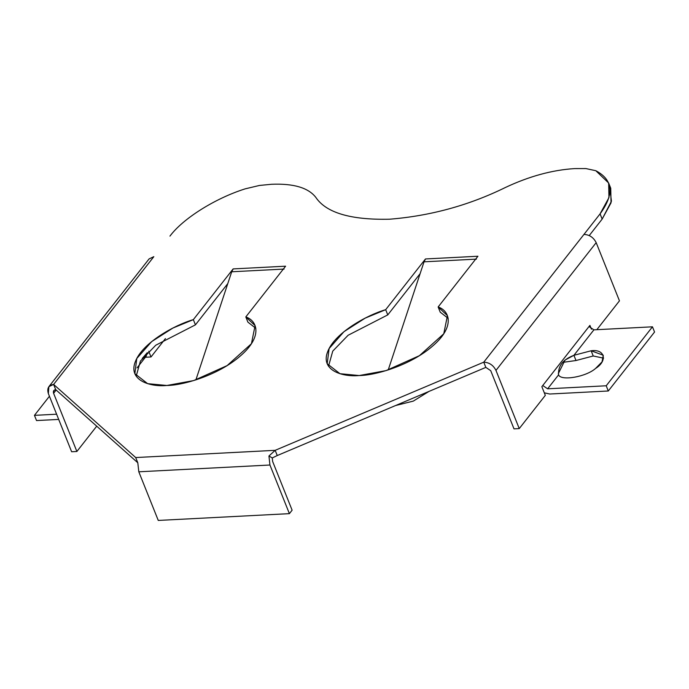 <?xml version="1.0" encoding="UTF-8"?>
<svg xmlns="http://www.w3.org/2000/svg" width="689" height="689" viewBox="0 0 689 689"><rect width="100%" height="100%" fill="white"/><g stroke="black" fill="none" stroke-linecap="round" stroke-linejoin="round"><path stroke-width="1.03" d="M148.04 264.051L53.621 384.419L135.699 457.548L275.169 450.33L483.756 362.173L485.84 367.383L277.254 455.541L485.84 367.383L490.723 370.673L514.003 428.868L519.248 428.592L545.318 395.357L541.847 386.675L542.751 385.521L547.634 388.811L558.564 374.876C561.044 381.232 586.15 376.874 595.563 368.451L602.022 361.906L603.28 355.24L591.145 350.77L593.229 355.98L603.555 358.151L593.229 355.98L591.145 350.77L573.92 355.309L565.04 360.063L558.34 373.61L558.564 374.876C557.952 365.962 563.068 359.434 573.92 355.309L593.892 329.842L652.466 326.81L654.55 332.02L652.466 326.81L606.208 385.78L547.634 388.811L542.751 385.521L541.847 386.675L545.318 395.357L519.248 428.592L495.968 370.406C493.324 365.196 489.25 362.448 483.756 362.173L600.076 213.866C614.476 194.177 613.055 179.795 595.804 170.708L585.857 168.564L574.643 168.59C552.216 169.994 529.074 176.324 505.235 187.572C529.074 176.324 552.216 169.994 574.643 168.59L585.857 168.564L595.804 170.708L608.663 183.033L608.947 197.622L600.076 213.866L602.16 219.085L589.241 235.552L602.16 219.085L611.031 202.833L610.747 188.243L608.663 183.033M259.452 185.453L271.569 184.273L259.452 185.453L245.155 188.855C215.149 198.329 182.964 218.551 169.95 236.12C182.964 218.551 215.149 198.329 245.155 188.855L259.452 185.453M505.235 187.572C468.804 205.417 430.237 215.958 389.543 219.214C350.735 220.075 326.155 212.798 315.812 197.373C308.345 187.744 293.6 183.377 271.569 184.273C293.6 183.377 308.345 187.744 315.812 197.373C326.155 212.798 350.735 220.075 389.543 219.214C430.237 215.958 468.804 205.417 505.235 187.572M233.14 268.908L285.599 266.195L245.809 316.923C257.298 320.747 263.034 336.447 240.435 355.886C218.215 375.376 182.826 385.435 166.859 385.487C149.642 387.149 127.698 380.061 135.466 361.32C142.735 342.674 174.627 325.019 193.351 319.636L233.14 268.908L193.351 319.636L172.896 328.05L151.658 341.606L136.784 358.504L134.855 373.688L147.653 383.661L166.859 385.487L193.687 380.569L227.12 365.601L251.433 343.708L255.094 325.604L245.809 316.923L247.894 322.133L255.852 328.317L247.894 322.133L245.809 316.923L285.599 266.195L285.203 266.686L285.565 266.195L233.14 268.908M385.685 309.68L425.475 258.961L477.933 256.239L438.144 306.967C449.633 310.799 455.369 326.5 432.77 345.938C410.549 365.428 375.161 375.488 359.193 375.539C341.977 377.202 320.032 370.105 327.8 351.364C335.069 332.727 366.97 315.071 385.685 309.68L365.23 318.103L343.992 331.65L329.118 348.556L327.189 363.74L339.987 373.705L359.193 375.539L386.021 370.622L419.455 355.653L443.776 333.76L447.428 315.648L438.144 306.967L440.228 312.177L448.186 318.37L440.228 312.177L438.144 306.967L477.933 256.239L477.546 256.739L477.899 256.248L425.475 258.961L385.685 309.68L387.769 314.899L348.117 335.25L332.753 351.114L328.524 366.229L332.753 351.114L348.117 335.25L387.769 314.899L385.685 309.68M609.507 185.72L611.444 201.231L602.16 219.085L600.076 213.866L583.962 234.415C589.457 234.691 593.53 237.438 596.183 242.649L619.454 300.843L596.829 329.686L619.454 300.843L596.183 242.649C593.53 237.438 589.457 234.691 583.962 234.415L483.756 362.173L275.169 450.33L277.254 455.541L275.169 450.33L268.943 456.006L269.942 465.015L289.397 513.649L292.119 510.187L272.663 461.544L272.267 457.944L268.943 456.006L272.267 457.944L277.254 455.541L272.267 457.944L272.663 461.544L292.119 510.187L289.397 513.649L269.942 465.015L138.808 471.801L137.8 462.793L135.699 457.548L53.621 384.419L55.706 389.638L137.783 462.758L55.706 389.638L53.621 384.419C48.574 385.246 46.818 388.295 48.351 393.557L71.63 451.751L76.875 451.484L53.604 393.29C52.984 391.18 53.69 389.965 55.706 389.638L53.811 390.534L53.604 393.29L56.154 390.034L53.604 393.29L76.875 451.484L71.63 451.751L48.351 393.557L48.876 386.667L53.621 384.419L153.828 256.67L149.091 258.909L48.876 386.667M227.783 283.601L195.435 324.846L155.783 345.206L140.418 361.07L136.189 376.185L140.418 361.07L155.783 345.206L195.435 324.846L193.351 319.636L195.435 324.846L227.783 283.601M420.126 273.654L387.769 314.899L420.126 273.654M485.84 367.383L483.756 362.173C489.25 362.448 493.324 365.196 495.968 370.406L596.183 242.649L495.968 370.406L519.248 428.592L514.003 428.868L490.723 370.673L485.84 367.383M158.263 520.436L138.808 471.801L158.263 520.436L289.397 513.649L158.263 520.436M135.699 457.548L137.8 462.793L138.808 471.801L269.942 465.015L268.943 456.006L275.169 450.33L135.699 457.548M388.226 369.933L424.036 261.82L425.509 258.952L424.036 261.82L476.426 259.116L424.036 261.82L388.226 369.933M429.014 391.404L413.297 401.11L395.538 405.545L413.297 401.11L429.014 391.404M195.891 379.889L231.702 271.776L233.175 268.908L231.702 271.776L195.891 379.889M284.092 269.063L231.702 271.776L284.092 269.063M34.45 415.355L49.436 396.253L34.45 415.355L56.619 414.21L34.45 415.355L36.534 420.566L34.45 415.355M58.703 419.42L36.534 420.566L58.703 419.42M137.051 367.874L146.111 356.325L147.3 352.647L142.227 358.478M96.727 426.172L76.875 451.484L96.727 426.172M145.767 357.229L151.012 356.962L148.721 351.235L151.012 356.962L145.767 357.229M165.429 338.583L151.012 356.962L165.429 338.583M591.438 329.213L589.913 325.389L589 326.543L589.913 325.389L591.438 329.213M542.751 385.521L589 326.543L593.892 329.842L589 326.543L542.751 385.521M576.004 360.519L573.92 355.309L576.004 360.519L562.594 362.405L576.004 360.519L593.229 355.98L576.004 360.519M544.301 392.825L549.719 394.022L608.292 390.99L606.208 385.78L608.292 390.99L654.55 332.02L608.292 390.99L549.719 394.022L544.301 392.825M591.145 350.77C604.864 348.815 607.853 360.812 595.563 368.451C586.15 376.874 561.044 381.232 558.564 374.876L547.634 388.811L606.208 385.78L652.466 326.81L593.892 329.842L573.92 355.309L591.145 350.77M558.357 373.731L558.71 375.238"/></g></svg>

